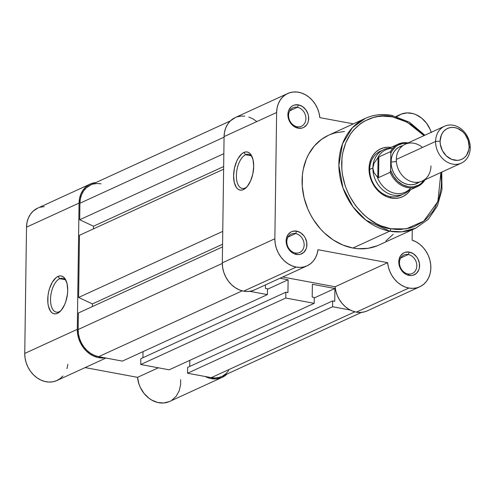 <?xml version="1.0" encoding="UTF-8"?>
<svg xmlns="http://www.w3.org/2000/svg" width="495" height="495" viewBox="0 0 495 495"><rect width="100%" height="100%" fill="white"/><g stroke="black" fill="none" stroke-linecap="round" stroke-linejoin="round"><path stroke-width="0.74" d="M59.691 278.697A17.232 8.502 -79.5 0 0 50.527 299.302A17.232 8.502 -79.5 0 0 59.233 311.72L57.469 313.341A19.256 9.504 100.5 0 1 47.743 299.463A19.256 9.504 100.5 0 1 57.983 276.433L59.691 278.697L65.185 279.718L59.691 278.697A17.232 8.502 100.5 0 1 62.611 278.27A17.232 8.502 100.5 0 1 66.355 281.284A17.232 8.502 -79.5 0 0 59.691 278.697L57.983 276.433L59.926 275.894L61.788 276.086L63.49 276.996L64.969 278.598L67.048 283.592L67.71 290.305L67.469 293.999L65.885 301.331L64.604 304.697L61.312 310.179L57.469 313.341L55.527 313.88L53.67 313.688L51.969 312.772L50.484 311.169L48.405 306.176L47.885 302.977L47.984 295.775L48.603 292.05L49.568 288.437L52.396 282.082L56.034 277.676L57.983 276.433A19.256 9.504 100.5 0 1 65.934 280.281A19.256 9.504 100.5 0 1 60.13 311.46A19.256 9.504 100.5 0 1 57.469 313.341L59.233 311.72A17.232 8.502 100.5 0 1 56.306 312.147A17.232 8.502 100.5 0 1 50.694 296.493A17.232 8.502 100.5 0 1 59.691 278.697M90.164 184.078L37.62 208.166A25.338 20.815 65.4 0 0 26.513 227.168L79.058 203.08A25.338 20.815 -114.6 0 1 90.164 184.078A25.338 20.815 -114.6 0 1 95.882 182.568L92.744 183.138L88.97 184.685L85.641 187.091L82.894 190.272L80.834 194.096L79.54 198.421L79.058 203.08L77.294 329.342L77.616 333.97L78.699 338.58L80.499 343.004L82.956 347.082L85.982 350.677L89.465 353.653L93.295 355.911L97.317 357.365L101.407 357.972L104.699 357.811A25.338 20.815 -114.6 0 1 77.294 329.342L79.058 203.08L26.513 227.168L26.996 222.509L28.289 218.184L30.35 214.36L33.097 211.179L37.7 208.129M205.233 376.516L210.134 378.366L216.154 378.898L221.828 377.53L227.056 374.016A25.338 20.815 -114.6 0 1 222.181 377.369A25.338 20.815 -114.6 0 1 205.233 376.516M169.284 401.618L163.61 402.992L157.589 402.46L151.687 400.059L148.921 398.215L144.033 393.407L140.314 387.436L138.99 384.163L137.53 377.339L85.134 367.587L137.53 377.339A25.338 20.815 65.4 0 0 169.637 401.457L222.181 377.369M67.883 364.376L66.949 368.688M62.958 375.971L60.031 378.687L56.628 380.649L52.86 381.787L48.863 382.06L44.773 381.453L40.751 379.999L36.921 377.741L33.437 374.764L30.412 371.17L27.955 367.092L26.155 362.668L25.072 358.058L24.75 353.43L26.513 227.168L24.75 353.43L77.294 329.342L24.75 353.43A25.338 20.815 65.4 0 0 35.3 376.485A25.338 20.815 65.4 0 0 56.974 380.494L105.949 358.04M40.2 207.226L44.284 206.601M180.644 379.69L180.632 384.541L179.184 390.883L176.177 396.254L171.845 400.245M60.885 310.681A17.232 8.502 100.5 0 1 59.233 311.72A17.232 8.502 -79.5 0 0 60.885 310.681M158.344 367.791L137.53 377.339L158.344 367.791M221.834 376.41L219.279 377.351L215.362 377.951L211.297 377.642L354.89 311.813L211.297 377.642A24.323 19.979 65.4 0 0 221.76 376.447L361.486 312.388M211.297 377.642L187.549 373.224L332.572 306.739L350.25 310.031L332.572 306.739L187.549 373.224L187.63 367.401L332.652 300.911L332.572 306.739L332.652 300.911L187.63 367.401L187.549 373.224L211.297 377.642M334.738 301.3L332.652 300.911L334.738 301.3L334.911 288.48L334.738 301.3M189.733 366.436L189.814 360.348L189.733 366.436M314.276 297.94L334.911 288.48L314.276 297.94M312.382 284.285L334.911 288.48L312.382 284.285L312.203 297.105L314.282 297.495L314.201 303.324L169.179 369.808L140.753 364.518L285.776 298.033L314.201 303.324L169.179 369.808L140.753 364.518L140.834 358.689L285.856 292.205L285.776 298.033L140.753 364.518L140.834 358.689L285.856 292.205L287.935 292.588L285.856 292.205L285.776 298.033L314.201 303.324L314.282 297.495L312.203 297.105L312.382 284.285M142.931 357.73L143.018 351.636L142.931 357.73M267.479 289.235L288.115 279.774L287.935 292.588L288.115 279.774L279.978 278.258L288.115 279.774L267.479 289.235M265.45 284.916L265.407 288.399L267.486 288.783L267.405 294.612L122.383 361.103L98.635 356.678L242.228 290.85L98.635 356.678L94.582 355.478L90.703 353.424L87.132 350.602L84.02 347.119L81.483 343.103L79.621 338.716L78.495 334.125L78.16 329.503A24.323 19.979 65.4 0 0 98.635 356.678L122.383 361.103L267.405 294.612L249.721 291.326L267.405 294.612L267.486 288.783L265.407 288.399L265.45 284.916M222.317 263.414L78.16 329.503L222.317 263.414M222.54 246.906L78.389 312.988L78.16 329.503L78.389 312.988L222.54 246.906M222.577 244.245L92.423 303.918L92.386 306.578L92.423 303.918L78.606 297.452L222.756 231.363L78.606 297.452L79.478 235.292L78.606 297.452L92.423 303.918L222.577 244.245M223.622 169.203L79.478 235.292L223.622 169.203M93.468 228.876L93.506 226.215L223.66 166.549L93.506 226.215L79.695 219.755L223.839 153.667L79.695 219.755L79.924 203.241L79.695 219.755L93.506 226.215L93.468 228.876M224.074 137.158L79.924 203.241L224.074 137.158M230.311 120.941L90.585 185A24.323 19.979 65.4 0 0 79.924 203.241L80.388 198.767L81.632 194.615L83.612 190.946L86.248 187.89L90.665 184.963M228.733 370.501L226.097 373.552L222.905 375.866M93.066 184.097L96.983 183.496L101.048 183.8M297.371 107.304A10.135 8.328 65.4 0 0 288.573 115.403A10.135 8.328 65.4 0 0 297.105 126.732L298.126 128.193A12.165 9.993 -114.6 0 1 287.892 114.599A12.165 9.993 -114.6 0 1 298.454 104.878L297.371 107.304L289.792 110.781L297.371 107.304A10.135 8.328 -114.6 0 1 305.644 116.053A10.135 8.328 -114.6 0 1 301.461 126.231A10.135 8.328 -114.6 0 1 297.105 126.732A10.135 8.328 -114.6 0 1 288.833 117.977A10.135 8.328 -114.6 0 1 293.015 107.805A10.135 8.328 -114.6 0 1 297.371 107.304L298.454 104.878L302.42 106.505L305.755 109.661L307.958 113.862L308.521 116.158L308.459 120.706L307.834 122.785L306.844 124.622L303.93 127.302L302.117 128.044L298.126 128.193L294.16 126.565L290.819 123.41L289.55 121.399L288.059 116.913L288.121 112.365L288.746 110.286L291.054 106.926L292.644 105.769L294.457 105.027L298.454 104.878A12.165 9.993 -114.6 0 1 308.688 118.472A12.165 9.993 -114.6 0 1 298.126 128.193L297.105 126.732A10.135 8.328 65.4 0 0 305.904 118.627A10.135 8.328 65.4 0 0 297.371 107.304M408.276 254.529A10.135 8.328 65.4 0 0 399.471 262.628A10.135 8.328 65.4 0 0 408.004 273.952L409.025 275.412A12.165 9.993 -114.6 0 1 398.791 261.824A12.165 9.993 -114.6 0 1 409.353 252.103L408.276 254.529L400.69 258.006L408.276 254.529A10.135 8.328 -114.6 0 1 416.543 263.278A10.135 8.328 -114.6 0 1 412.36 273.457A10.135 8.328 -114.6 0 1 408.004 273.952A10.135 8.328 -114.6 0 1 399.731 265.202A10.135 8.328 -114.6 0 1 403.914 255.024A10.135 8.328 -114.6 0 1 408.276 254.529L409.353 252.103L413.319 253.731L416.66 256.886L417.929 258.891L419.42 263.383L419.358 267.931L418.733 270.004L416.425 273.37L413.016 275.269L411.06 275.567L407.001 274.812L405.058 273.785L401.717 270.629L400.449 268.624L398.958 264.132L398.791 261.824L399.019 259.584L400.634 255.674L403.549 252.995L405.362 252.252L409.353 252.103A12.165 9.993 -114.6 0 1 419.587 265.691A12.165 9.993 -114.6 0 1 409.025 275.412L408.004 273.952A10.135 8.328 65.4 0 0 416.802 265.852A10.135 8.328 65.4 0 0 408.276 254.529M295.614 233.566A10.135 8.328 65.4 0 0 286.809 241.665A10.135 8.328 65.4 0 0 295.342 252.988L296.363 254.449A12.165 9.993 -114.6 0 1 286.129 240.861A12.165 9.993 -114.6 0 1 296.691 231.14L295.614 233.566L288.028 237.043L295.614 233.566A10.135 8.328 -114.6 0 1 303.881 242.315A10.135 8.328 -114.6 0 1 299.698 252.493A10.135 8.328 -114.6 0 1 295.342 252.988A10.135 8.328 -114.6 0 1 287.069 244.239A10.135 8.328 -114.6 0 1 291.252 234.067A10.135 8.328 -114.6 0 1 295.614 233.566L296.691 231.14L300.657 232.768L303.998 235.923L305.267 237.928L306.758 242.42L306.696 246.968L306.071 249.041L303.763 252.407L300.354 254.306L298.398 254.603L294.339 253.848L292.397 252.821L289.055 249.672L287.787 247.661L286.296 243.169L286.129 240.861L286.358 238.627L287.972 234.71L290.887 232.031L292.7 231.289L296.691 231.14A12.165 9.993 -114.6 0 1 306.925 244.728A12.165 9.993 -114.6 0 1 296.363 254.449L295.342 252.988A10.135 8.328 65.4 0 0 304.14 244.889A10.135 8.328 65.4 0 0 295.614 233.566M245.149 188.013A17.362 8.57 -79.5 0 0 246.819 186.955A17.362 8.57 100.5 0 1 245.149 188.013A17.362 8.57 100.5 0 1 242.204 188.44A17.362 8.57 100.5 0 1 236.542 172.668A17.362 8.57 100.5 0 1 245.613 154.731L243.905 152.466A19.392 9.572 100.5 0 1 251.906 156.346A19.392 9.572 100.5 0 1 246.065 187.741A19.392 9.572 100.5 0 1 243.385 189.628L245.149 188.013L243.385 189.628L241.43 190.173L239.561 189.981L237.847 189.059L236.356 187.444L234.259 182.42L233.59 175.657L234.457 168.195L236.721 161.166L238.274 158.159L241.937 153.722L243.905 152.466L245.86 151.928L247.735 152.12L249.449 153.035L250.94 154.65L253.032 159.681L253.7 166.438L252.834 173.9L250.569 180.929L247.253 186.454L243.385 189.628A19.392 9.572 100.5 0 1 233.59 175.657A19.392 9.572 100.5 0 1 243.905 152.466L245.613 154.731A17.362 8.57 100.5 0 1 248.558 154.298A17.362 8.57 100.5 0 1 252.326 157.348A17.362 8.57 -79.5 0 0 245.613 154.731L251.144 155.764L245.613 154.731A17.362 8.57 -79.5 0 0 236.375 175.496A17.362 8.57 -79.5 0 0 245.149 188.013M381.998 150.536A24.323 19.979 65.4 0 0 370.149 174.568A24.323 19.979 65.4 0 0 390.196 196.595L391.217 198.056A26.353 21.65 -114.6 0 1 369.035 169.111A26.353 21.65 -114.6 0 1 391.031 147.405L387.523 147.219L383.272 147.869L379.343 149.478L375.884 151.984L373.032 155.288L370.891 159.266L369.542 163.765L369.041 168.609L369.4 173.615L370.619 178.596L372.642 183.348L375.389 187.692L378.762 191.472L382.623 194.529L386.83 196.75L391.217 198.056L390.196 196.595A24.323 19.979 -114.6 0 1 370.347 175.595A24.323 19.979 -114.6 0 1 380.383 151.173M377.376 245.73L367.958 248.329L357.996 248.694L352.929 248.032L389.714 231.171A60.409 49.624 -114.6 0 1 340.424 179.017A60.409 49.624 -114.6 0 1 365.347 118.373A60.409 49.624 -114.6 0 1 391.328 115.397A2.03 1.002 100.5 0 1 391.687 115.354A2.03 1.002 100.5 0 1 392.349 116.857L382.598 116.121L377.827 116.573L373.187 117.562L364.487 121.126L360.509 123.663L353.479 130.136L350.497 134.003L345.751 142.814L342.763 152.782L341.971 158.078L341.816 169.042L342.46 174.605L345.151 185.631L347.181 190.983L349.631 196.162L355.719 205.79L363.188 214.156L367.352 217.763L376.33 223.641L381.063 225.856L390.79 228.746L395.684 229.389L400.542 229.482L409.953 228.04L414.414 226.518L422.637 221.939L426.319 218.926L432.642 211.606L435.229 207.368L439.114 197.932L441.175 187.531L441.49 182.092L440.903 172.489L437.865 201.589L423.627 221.197L406.117 228.9L390.79 228.746A2.03 1.002 100.5 0 1 389.714 231.171L401.792 231.815L415.695 228.195A60.409 49.624 -114.6 0 1 389.714 231.171L352.929 248.032A60.409 49.624 65.4 0 0 378.916 245.062L415.695 228.195L428.299 219.291L437.32 206.081L441.948 189.845L441.775 172.087M424.877 135.234L409.439 122.197L391.675 115.347C382.338 113.658 373.564 114.667 365.347 118.373L352.409 127.685L342.484 143.847L338.865 165.367L342.973 187.958L353.09 206.972L365.892 220.139L389.714 231.171A2.03 1.002 -79.5 0 0 390.79 228.746C376.157 228.275 341.754 205.048 341.655 163.517C342.911 122.234 377.784 111.895 392.349 116.857L407.206 122.178L424.005 135.63L419.952 131.447L411.394 124.672L402.076 119.747L392.349 116.857A2.03 1.002 -79.5 0 0 391.687 115.354M287.731 93.499L235.187 117.593A25.338 20.815 65.4 0 0 224.08 136.595L276.625 112.501L224.08 136.595L222.317 262.851L274.861 238.763L276.625 112.501A25.338 20.815 -114.6 0 1 287.731 93.499A25.338 20.815 -114.6 0 1 319.838 117.624L353.368 123.861L319.838 117.624L319.034 112.99L317.487 108.479L315.259 104.259L312.425 100.473L309.097 97.255L305.378 94.724L301.406 92.973L297.328 92.058L293.281 92.008L289.414 92.837L285.856 94.502L282.75 96.958L280.189 100.101L278.277 103.832L277.07 108.015L276.625 112.501L274.861 238.763L222.317 262.851A25.338 20.815 65.4 0 0 243.645 291.165L296.189 267.077A25.338 20.815 -114.6 0 1 274.861 238.763L275.208 243.577L276.377 248.366L278.326 252.933L280.968 257.115L284.21 260.747L287.923 263.687L291.97 265.821L296.189 267.077L300.1 267.405L303.893 266.929L307.451 265.66L310.643 263.637L313.378 260.939L315.556 257.641L317.116 253.861L317.994 249.709L387.641 262.672L335.096 286.76A25.338 20.815 65.4 0 0 356.307 312.128L408.851 288.041A25.338 20.815 -114.6 0 1 387.641 262.672L388.402 267.121L389.843 271.464L391.922 275.554L394.565 279.254L397.689 282.447L401.185 285.033L404.947 286.914L408.851 288.041L412.923 288.362L416.864 287.818L420.527 286.413L423.794 284.198L426.542 281.265L428.67 277.701L430.106 273.648L430.792 269.243L430.718 264.639L429.877 260.005L428.299 255.507L426.046 251.299L423.188 247.537L419.834 244.351L416.103 241.857L412.125 240.137L412.267 229.767L412.125 240.137A25.338 20.815 -114.6 0 1 430.483 262.833A25.338 20.815 -114.6 0 1 419.748 286.791A25.338 20.815 -114.6 0 1 408.851 288.041L356.307 312.128L352.403 311.002L348.641 309.121L345.145 306.541L342.02 303.342L339.378 299.642L337.299 295.552L335.857 291.209L335.096 286.76L282.701 277.008L335.096 286.76L387.641 262.672L317.994 249.709A25.338 20.815 -114.6 0 1 307.086 265.827A25.338 20.815 -114.6 0 1 296.189 267.077L243.645 291.165L239.425 289.915L235.379 287.774L231.666 284.835L228.424 281.203L225.782 277.021L223.833 272.454L222.67 267.671L222.317 262.851L224.08 136.595L224.526 132.109L225.732 127.927L227.644 124.189L230.206 121.046L235.267 117.55M391.328 115.397A60.409 49.624 -114.6 0 1 391.978 115.527M431.3 132.567L430.068 129.257L426.511 123.181L421.746 118.212L416.147 114.741L413.164 113.658L407.131 112.897L401.396 114.042L396.885 116.616A25.338 20.815 -114.6 0 1 400.393 114.463A25.338 20.815 -114.6 0 1 431.225 132.32M393.154 234.296L385.883 240.991M365.347 118.373L328.562 135.234A60.409 49.624 65.4 0 0 303.645 195.878A60.409 49.624 65.4 0 0 352.929 248.032L342.868 245.044L333.228 239.951L324.374 232.941L320.345 228.795L313.298 219.44L310.346 214.316L307.803 208.958L304.079 197.753L302.259 186.256L302.414 174.908L303.237 169.426L306.331 159.118L308.571 154.384L314.325 145.994L321.595 139.305L328.612 135.209M330.103 134.566L334.719 132.988L344.458 131.497M236.87 116.925L240.737 116.102L244.784 116.146M248.861 117.061L252.834 118.819L256.552 121.343M367.259 310.854L364.32 311.906L360.379 312.456L356.307 312.128A25.338 20.815 65.4 0 0 367.203 310.885L419.748 286.791M254.906 289.748L251.349 291.017L247.556 291.493L243.645 291.165A25.338 20.815 65.4 0 0 254.541 289.922L307.086 265.827M402.194 194.591A24.323 19.979 -114.6 0 1 400.659 195.395A24.323 19.979 -114.6 0 1 390.196 196.595A24.323 19.979 65.4 0 0 402.194 194.591M410.46 189.789L407.255 193.625L403.796 196.131L399.867 197.74L395.623 198.39L391.217 198.056A26.353 21.65 -114.6 0 0 410.46 189.789M422.507 147.448A20.27 16.651 65.4 0 0 396.309 159.458A20.27 16.651 65.4 0 0 413.368 182.111A20.27 16.651 65.4 0 0 430.972 165.912M435.588 141.452A20.27 16.651 -114.6 0 1 444.467 126.25A20.27 16.651 -114.6 0 1 461.81 129.461A20.27 16.651 -114.6 0 1 470.25 147.906A20.27 16.651 65.4 0 0 453.191 125.254A20.27 16.651 65.4 0 0 435.588 141.452L440.104 141.193A16.979 13.947 -114.6 0 1 454.849 127.623A16.979 13.947 -114.6 0 1 469.142 146.594L470.25 147.906L469.142 146.594L468.821 149.719L466.568 155.183L464.731 157.311L462.503 158.926L459.973 159.959L457.232 160.38L451.57 159.328L446.372 155.925L442.425 150.69L440.34 144.422L440.104 141.193L441.299 135.172L442.679 132.611L444.516 130.482L446.75 128.867L449.281 127.828L452.015 127.413L454.849 127.623L457.677 128.465L462.881 131.868L465.053 134.3L468.121 140.165L469.142 146.594A16.979 13.947 -114.6 0 1 454.398 160.163A16.979 13.947 -114.6 0 1 440.104 141.193L435.588 141.452A20.27 16.651 65.4 0 0 452.647 164.105A20.27 16.651 65.4 0 0 470.25 147.906A20.27 16.651 -114.6 0 1 461.365 163.103A20.27 16.651 -114.6 0 1 444.027 159.897A20.27 16.651 -114.6 0 1 435.588 141.452L396.309 159.458L435.588 141.452M444.467 126.25L405.188 144.255A20.27 16.651 65.4 0 0 396.309 159.458A20.27 16.651 65.4 0 0 404.749 177.903A20.27 16.651 65.4 0 0 422.087 181.114L461.365 163.103M396.359 161.321A5.451 1.559 0.8 0 1 391.05 161.871A20.27 16.651 -114.6 0 1 402.695 145.74L398.982 147.151L396.322 149.075L394.125 151.619L392.473 154.681L391.44 158.14L391.05 161.871L391.335 165.72L392.269 169.55L393.822 173.207L395.938 176.548L398.531 179.456L401.501 181.807L404.737 183.515L408.115 184.517L411.5 184.777L414.767 184.276L419.333 182.036A20.27 16.651 -114.6 0 1 400.82 181.343A20.27 16.651 -114.6 0 1 391.05 161.871A5.451 1.559 -179.2 0 0 395.74 161.519M410.807 187.933A23.314 19.15 -114.6 0 1 377.147 176.641L373.929 172.594L372.871 167.972L369.722 169.414L372.871 167.972A24.323 19.979 -114.6 0 1 383.532 149.725A24.323 19.979 -114.6 0 1 389.144 148.271A24.323 19.979 65.4 0 0 372.871 167.972L373.929 172.594L377.784 177.488L378.062 157.62L374.065 163.164L372.871 167.972L374.065 163.164L378.062 157.62L377.784 177.488L378.582 177.612L378.867 156.983L378.062 157.62L378.867 156.983L378.582 177.612L390.14 172.316L390.586 170.311L390.827 153.302L392.151 150.752L395.802 146.619L398.048 145.122L403.147 143.414L407.23 143.321A22.504 18.482 -114.6 0 0 390.827 153.302L390.431 151.68L378.867 156.983L390.431 151.68A23.314 19.15 -114.6 0 1 398.252 144.095A23.314 19.15 -114.6 0 1 408.115 142.919M424.128 180.18L420.967 183.571L418.721 185.068L413.622 186.776L410.881 186.949L408.084 186.658L402.571 184.722L397.547 181.127L393.438 176.189L390.586 170.311L390.827 153.302L390.431 151.68A23.314 19.15 65.4 0 1 398.989 143.779M408.183 142.888L398.252 144.095L385.791 149.806A23.314 19.15 65.4 0 0 377.4 158.573A23.314 19.15 -114.6 0 1 392.665 148.358M372.871 167.972A24.323 19.979 65.4 0 0 385.692 192.072A24.323 19.979 65.4 0 0 408.579 190.649A24.323 19.979 -114.6 0 1 403.809 193.953A24.323 19.979 -114.6 0 1 383 190.099A24.323 19.979 -114.6 0 1 372.871 167.972M377.147 176.641A23.314 19.15 65.4 0 0 405.219 192.19L417.681 186.479A23.314 19.15 -114.6 0 1 390.14 172.316L378.582 177.612L377.784 177.488L377.147 176.641M425.007 179.772A23.314 19.15 -114.6 0 1 417.681 186.479L425.081 179.741M424.413 179.759A22.504 18.482 -114.6 0 1 406.494 186.287A22.504 18.482 -114.6 0 1 390.586 170.311L390.493 171.431M390.14 172.316A23.314 19.15 65.4 0 0 416.939 186.794A23.314 19.15 65.4 0 0 424.122 181.121M390.561 170.843L390.499 171.388L390.561 170.843M400.393 114.463L396.161 116.405"/></g></svg>
